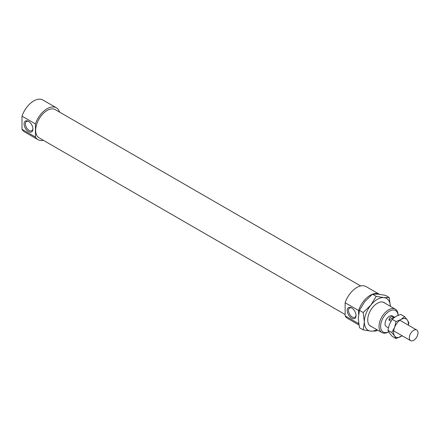 <?xml version="1.0" encoding="UTF-8"?>
<svg xmlns="http://www.w3.org/2000/svg" width="440" height="440" viewBox="0 0 440 440"><rect width="100%" height="100%" fill="white"/><g stroke="black" fill="none" stroke-linecap="round" stroke-linejoin="round"><path stroke-width="0.66" d="M398.134 315.326A13.497 7.794 120 0 0 395.34 309.166A13.497 7.794 120 0 0 381.843 316.954A13.497 7.794 120 0 0 381.843 332.536A13.497 7.794 120 0 0 388.591 331.87L388.668 331.826M388.652 331.798A12.392 7.156 -60 0 1 380.617 326.111A12.392 7.156 -60 0 1 389.081 311.361A12.392 7.156 -60 0 1 398.101 315.343M394.592 317.229L392.442 315.992A6.133 3.542 120 0 0 386.309 319.528A6.133 3.542 120 0 0 386.309 326.612L388.372 327.805M351.978 308.138A5.335 3.08 -120 0 0 349.618 308.039A5.335 3.08 -120 0 0 348.805 312.318A5.335 3.08 -120 0 0 352.292 317.02A5.335 3.08 -120 0 0 354.959 317.284A5.335 3.08 -120 0 0 356.048 315.194M351.637 318.148A6.259 3.614 60 0 1 347.215 310.486A6.259 3.614 60 0 1 351.637 307.929A6.259 3.614 60 0 1 356.065 315.59A6.259 3.614 60 0 1 351.637 318.148M28.507 131.588A6.259 3.614 60 0 1 24.085 123.926A6.259 3.614 60 0 1 28.507 121.368A6.259 3.614 60 0 1 32.928 129.036A6.259 3.614 60 0 1 28.507 131.588M28.842 121.583A5.335 3.08 -120 0 0 26.488 121.484A5.335 3.08 -120 0 0 25.861 122.078A5.335 3.08 -120 0 0 29.155 130.46A5.335 3.08 -120 0 0 31.823 130.724A5.335 3.08 -120 0 0 32.918 128.634M22 116.171L35.448 123.937L35.448 137.033L22 129.272L22 116.171A18.403 10.626 120 0 1 42.911 100.023L56.359 107.789A18.403 10.626 120 0 0 35.448 123.937M358.578 322.861L358.578 323.593L345.131 315.832L345.131 302.731L358.578 310.497L358.578 314.232M35.448 137.033A18.403 10.626 120 0 0 37.956 139.662A18.403 10.626 120 0 0 43.34 140.294M59.598 112.139A18.403 10.626 120 0 0 56.359 107.789M360.657 285.951L55.286 109.648A16.253 9.383 120 0 0 39.028 119.031A16.253 9.383 120 0 0 39.028 137.803L345.131 314.529M345.131 302.731A18.403 10.626 120 0 1 366.042 286.583L379.341 294.261A18.403 10.626 120 0 0 372.62 294.157M372.35 294.256A18.403 10.626 120 0 0 358.578 310.497M22 129.272A18.403 10.626 120 0 0 24.508 131.895L37.956 139.662M345.131 315.832A18.403 10.626 120 0 0 347.644 318.456L358.892 324.951M390.951 321.211L388.938 320.05C389.527 317.064 391.264 316.063 394.147 317.042L394.537 317.268M388.938 320.05L394.147 317.042M418 332.822A6.133 3.542 120 0 0 416.73 330.011A6.133 3.542 120 0 0 410.597 333.553A6.133 3.542 120 0 0 410.597 340.637A6.133 3.542 120 0 0 415.322 338.993A6.133 3.542 120 0 0 418 332.822M363.187 312.532L370.854 305.107A18.403 10.626 120 0 0 364.348 321.877L363.187 312.532L359.436 310.37L358.276 318.373L359.436 327.718L363.187 329.879L364.348 321.877A18.403 10.626 120 0 0 370.854 331.133A18.403 10.626 120 0 0 376.866 329.665M376.195 296.346L383.867 297.594A18.403 10.626 120 0 0 370.854 305.107L376.195 296.346L372.449 294.179L364.782 301.604L359.436 310.37M389.208 297.506L390.368 306.29A18.403 10.626 120 0 0 383.867 297.594L389.208 297.506L385.462 295.345L377.795 294.091L372.449 294.179M377.471 330.011L376.195 331.045L370.854 331.133L363.187 329.879M371.525 326.579A13.618 7.86 -60 0 1 367.73 319.924A13.618 7.86 -60 0 1 377.361 303.248A13.618 7.86 -60 0 1 385.017 303.204M391.804 332.536L394.592 327.432A10.428 6.022 120 0 0 394.592 335.945L391.804 332.536L387.915 330.291L389.384 332.937L392.172 336.347L396.061 338.591L394.592 335.945A10.428 6.022 120 0 0 400.978 336.512A10.428 6.022 120 0 0 402.127 335.748M396.061 321.563L400.978 319.484A10.428 6.022 120 0 0 394.592 327.432L396.061 321.563L392.172 319.319L389.384 324.423L387.915 330.291M400.978 319.484L404.575 316.646L407.363 320.056A10.428 6.022 120 0 0 400.978 319.484M408.26 325.122A10.428 6.022 120 0 0 407.363 320.056L408.832 322.707L408.381 325.193M402.155 335.764L396.061 338.591M404.575 316.646L400.686 314.402L395.769 316.481L392.172 319.319M369.699 325.523L381.843 332.536M383.196 302.154L395.34 309.166M393.69 330.88L410.597 340.637M399.828 320.254L416.73 330.011"/></g></svg>
